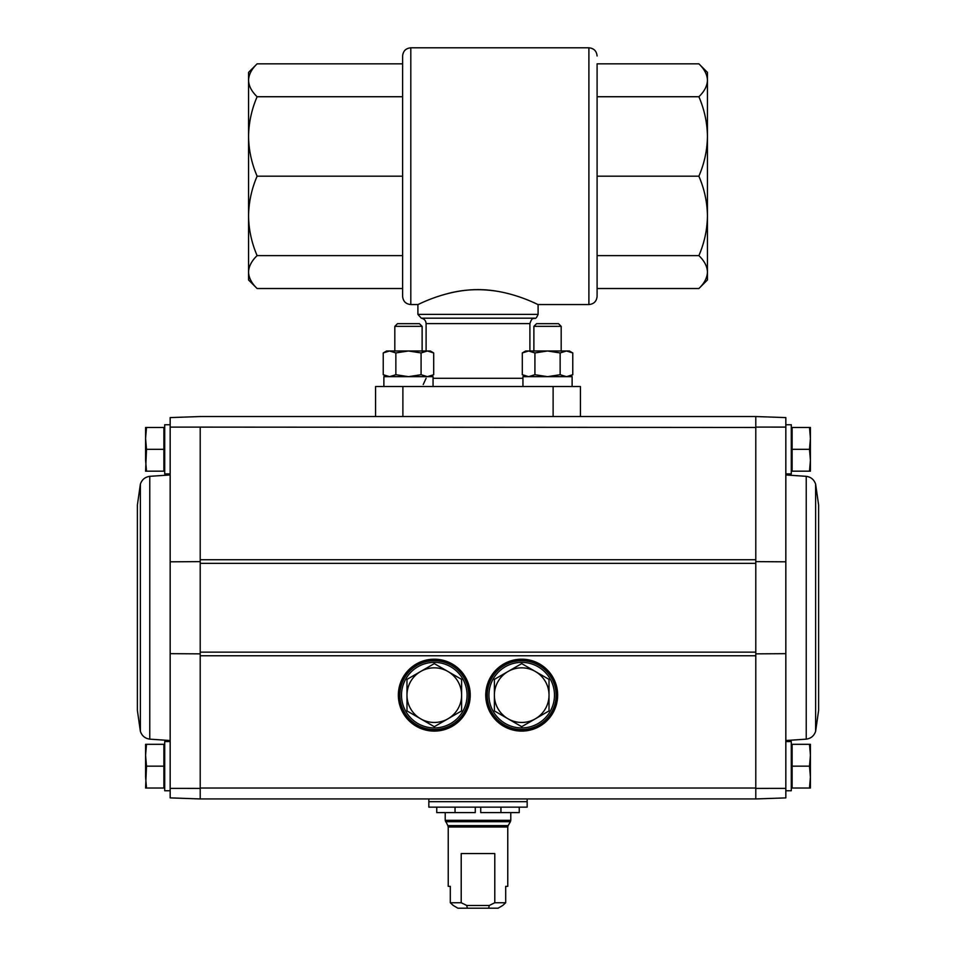 <?xml version="1.0" encoding="UTF-8"?>
<svg xmlns="http://www.w3.org/2000/svg" width="956" height="956" viewBox="0 0 956 956"><rect width="100%" height="100%" fill="white"/><g stroke="black" fill="none" stroke-linecap="round" stroke-linejoin="round"><path stroke-width="1.43" d="M447.946 293.528C464.688 289.071 482.171 288.497 500.382 291.807M410.805 47.8L588.896 47.8L588.896 304.558L538.097 304.558C538.491 305.107 510.564 289.56 478.108 289.62C445.484 289.513 417.497 305.107 417.903 304.558L410.805 304.558L410.805 47.8C405.834 48.29 403.097 51.015 402.607 55.998L402.607 296.36C403.097 301.343 405.834 304.068 410.805 304.558M698.884 288.521L707.44 279.977L707.44 80.28C707.237 74.604 704.393 69.119 698.884 63.837C704.381 69.119 707.237 74.604 707.44 80.28C707.237 85.968 704.393 91.453 698.884 96.735C704.381 109.51 707.237 122.75 707.44 136.457C707.237 150.176 704.393 163.404 698.884 176.179C704.381 188.953 707.237 202.194 707.44 215.901C707.237 229.607 704.393 242.848 698.884 255.622C704.381 260.904 707.237 266.389 707.44 272.066C707.237 277.754 704.393 283.239 698.884 288.521L597.094 288.521M698.884 255.622L597.094 255.622M698.884 176.179L597.094 176.179L597.094 63.837L698.884 63.837L707.44 72.381L707.44 80.28M698.884 96.735L597.094 96.735M707.44 266.999L707.44 215.901M707.44 136.457L707.44 85.359M588.896 304.558C593.867 304.068 596.604 301.343 597.094 296.36L597.094 63.837M402.607 288.521L257.116 288.521L248.56 279.977L248.56 72.381L257.116 63.837C251.607 69.119 248.763 74.604 248.56 80.28C248.763 85.956 251.619 91.441 257.116 96.735C251.607 109.498 248.763 122.738 248.56 136.457C248.763 150.164 251.619 163.404 257.116 176.179C251.607 188.941 248.763 202.182 248.56 215.901C248.763 229.607 251.619 242.848 257.116 255.622C251.607 260.904 248.763 266.389 248.56 272.066C248.763 277.754 251.607 283.239 257.116 288.521C251.619 283.227 248.763 277.754 248.56 272.066M402.607 63.837L257.116 63.837M402.607 96.735L257.116 96.735M402.607 176.179L257.116 176.179M402.607 255.622L257.116 255.622M426.101 350.983L426.101 323.606C425.862 320.583 424.261 318.778 421.285 318.181L417.903 314.393L417.903 304.558M426.101 378.301L423.221 384.539M375.577 416.541L375.577 386.499L580.423 386.499L580.423 416.541M785.832 788.377L755.79 788.401L755.79 798.941L785.832 797.89L785.832 653.665L755.79 653.856M200.21 788.401L200.21 798.941L170.168 797.89L170.168 788.377L200.21 788.401L200.21 559.726L755.79 559.726L755.79 788.401M755.79 561.626L785.832 561.817L785.832 417.593L755.79 416.541L755.79 427.093L785.832 427.105M755.79 559.726L755.79 427.093M200.21 653.856L170.168 653.665L170.168 474.953L149.769 476.327C145.049 477.02 141.918 479.625 140.377 484.142L137.389 505.043L137.389 710.439L140.377 731.34L140.377 484.142M200.21 561.626L170.168 561.817L170.168 417.593L200.21 416.541L755.79 416.541L755.79 427.463L170.168 427.105M200.21 559.726L200.21 427.093M170.168 788.377L170.168 653.665M146.495 788.019L163.882 788.019L163.882 744.318L146.495 744.318L145.587 755.24L146.495 766.162L145.587 777.097L146.495 788.019L145.587 788.019L146.495 766.162L163.882 766.162M146.495 471.177L163.882 471.177L163.882 427.463L146.495 427.463L145.587 438.398L146.495 449.32L145.587 460.242L146.495 471.177L145.587 471.177L146.495 449.32L163.882 449.32M755.79 798.941L755.79 788.019L200.21 788.019L200.21 798.941L755.79 798.941M470.244 695.143A35.946 35.946 0 0 1 416.326 726.285A35.946 35.946 0 0 1 416.326 664.014A35.946 35.946 0 0 1 470.244 695.143M557.647 695.143A35.946 35.946 0 0 1 503.728 726.285A35.946 35.946 0 0 1 503.728 664.014A35.946 35.946 0 0 1 557.647 695.143M557.217 695.143A35.503 35.503 0 0 1 503.943 725.903A35.503 35.503 0 0 1 503.943 664.396A35.503 35.503 0 0 1 557.217 695.143M469.802 695.143A35.503 35.503 0 0 1 416.541 725.903A35.503 35.503 0 0 1 416.541 664.396A35.503 35.503 0 0 1 469.802 695.143A35.503 35.503 0 0 1 416.541 725.903A35.503 35.503 0 0 1 416.541 664.396A35.503 35.503 0 0 1 469.802 695.143A35.503 35.503 0 0 1 416.541 725.903A35.503 35.503 0 0 1 416.541 664.396A35.503 35.503 0 0 1 469.802 695.143M170.168 741.581L164.707 741.581L164.707 790.743L170.168 790.743M170.168 424.739L164.707 424.739L164.707 473.901L170.168 473.901M145.587 460.242L145.587 427.463L146.495 427.463M145.587 777.097L145.587 744.318L146.495 744.318M809.505 788.019L792.118 788.019L792.118 744.318L809.505 744.318L810.413 755.24L809.505 766.162L810.413 777.097L809.505 788.019L810.413 788.019L810.413 744.318L809.505 744.318M785.832 790.743L791.293 790.743L791.293 741.581L785.832 741.581M809.505 471.177L792.118 471.177L792.118 427.463L809.505 427.463L810.413 438.398L809.505 449.32L810.413 460.242L809.505 471.177L810.413 471.177L810.413 427.463L809.505 427.463M785.832 473.901L791.293 473.901L791.293 424.739L785.832 424.739M792.118 449.32L809.505 449.32M792.118 766.162L809.505 766.162M818.611 607.741L818.611 710.439L815.623 731.34L815.623 484.142L818.611 505.043L818.611 607.741M461.21 902.739L450.3 902.739L453.264 905.463L450.3 902.739L450.3 886.343L448.233 886.343L448.233 827L507.767 827L507.767 886.343L505.7 886.343L505.7 902.739L502.737 905.463L505.7 902.739L494.79 902.739L494.79 853.577L461.21 853.577L461.21 902.739L466.731 905.463L467.353 908.2L488.647 908.2L489.269 905.463L494.79 902.739M453.264 905.463L457.888 908.2L453.264 905.463M502.737 905.463L498.112 908.2L502.737 905.463M457.888 908.2L467.353 908.2M488.647 908.2L498.112 908.2M455.056 807.139L455.056 812.6L475.263 812.6L475.263 807.139L480.737 807.139L480.737 812.6L500.944 812.6L500.944 807.139M480.737 807.139L527.162 807.139L527.162 801.678L428.838 801.678L428.838 807.139L475.263 807.139M455.056 812.6L436.761 812.6L436.761 807.139M519.239 807.139L519.239 812.6L500.944 812.6M489.269 905.463L466.731 905.463M467.078 695.143A32.779 32.779 0 0 0 417.903 666.762A32.779 32.779 0 0 0 417.903 723.537A32.779 32.779 0 0 0 467.078 695.143M406.981 710.917L406.981 679.381L434.299 663.607L461.617 679.381L461.617 710.917L434.299 726.691L406.981 710.917L406.981 679.381M447.958 671.494A27.318 27.318 0 0 1 447.958 718.804A27.318 27.318 0 0 1 406.981 695.143A27.318 27.318 0 0 1 447.958 671.494M461.617 710.917L461.617 679.381M554.48 695.143A32.779 32.779 0 0 0 505.318 666.762A32.779 32.779 0 0 0 505.318 723.537A32.779 32.779 0 0 0 554.48 695.143M494.383 710.917L494.383 679.381L521.701 663.607L549.019 679.381L549.019 710.917L521.701 726.691L494.383 710.917L494.383 679.381M535.36 671.494A27.318 27.318 0 0 1 535.36 718.804A27.318 27.318 0 0 1 494.383 695.143A27.318 27.318 0 0 1 535.36 671.494M549.019 710.917L549.019 679.381M395.856 352.943L408.475 350.983L386.618 350.983L383.236 352.943L389.546 350.983L395.856 352.943L395.856 374.716L389.546 376.664L383.236 374.716L389.546 376.664L395.856 374.716L408.475 376.664L421.082 374.716L427.392 376.664L433.701 374.716L433.701 352.943L427.392 350.983L433.701 352.943L430.32 350.983L427.392 350.983L421.082 352.943L421.082 374.716M422.122 352.382L425.958 351.103M572.764 352.943L566.454 350.983L572.764 352.943L566.454 350.983L569.382 350.983L572.764 352.943L572.764 374.716L566.454 376.664L560.144 374.716L547.525 376.664L534.918 374.716L528.608 376.664L522.299 374.716L528.608 376.664M566.454 350.983L525.681 350.983L522.299 352.943L528.608 350.983L534.918 352.943L547.525 350.983L560.144 352.943L566.454 350.983L560.144 352.943L560.144 374.716M572.118 386.499L572.118 376.664L522.944 376.664L522.944 386.499M561.184 326.355L558.507 323.678L536.555 323.678L533.878 326.355L533.878 350.983L533.878 326.355L561.184 326.355L561.184 350.983M534.918 352.943L534.918 374.716M522.299 352.943L522.299 374.716L525.681 376.664M433.056 386.499L433.056 376.664L383.882 376.664L383.882 386.499M394.816 326.355L422.122 326.355L419.445 323.678L397.493 323.678L394.816 326.355L394.816 350.983M383.236 352.943L383.236 374.716L389.546 376.664M427.392 350.983L408.475 350.983L421.082 352.943M417.903 314.393L538.097 314.393L538.097 304.558M433.056 378.301L522.944 378.301M426.101 323.606L529.899 323.606L529.899 350.983M421.285 318.181L534.715 318.181C533.424 319.268 532.313 316.472 529.899 323.606M553.118 386.499L553.118 416.541M402.882 386.499L402.882 416.541M200.21 655.756L755.79 655.756M200.21 652.135L755.79 652.135M200.21 563.347L755.79 563.347M557.288 695.143A35.587 35.587 0 0 1 503.908 725.963A35.587 35.587 0 0 1 503.908 664.336A35.587 35.587 0 0 1 557.288 695.143M556.117 695.143A34.416 34.416 0 0 1 504.493 724.959A34.416 34.416 0 0 1 504.493 665.34A34.416 34.416 0 0 1 556.117 695.143M469.886 695.143A35.587 35.587 0 0 1 416.505 725.963A35.587 35.587 0 0 1 416.505 664.336A35.587 35.587 0 0 1 469.886 695.143M468.715 695.143A34.416 34.416 0 0 1 417.091 724.959A34.416 34.416 0 0 1 417.091 665.34A34.416 34.416 0 0 1 468.715 695.143M170.168 740.53L149.769 739.155L149.769 476.327M785.832 561.817L785.832 653.665M785.832 474.953L806.231 476.327L806.231 739.155C810.951 738.462 814.082 735.857 815.623 731.34M507.767 827L508.138 825.637L447.862 825.637L445.221 820.332L510.779 820.332L510.779 812.6M445.592 821.706L510.408 821.706L510.779 820.332M429.375 801.678L526.625 801.678M588.896 47.8C593.867 48.29 596.604 51.015 597.094 55.998M534.715 318.181C535.48 319.017 536.603 317.762 538.097 314.393M164.707 747.915L163.882 747.102M164.707 784.41L163.882 785.235M164.707 431.072L163.882 430.26L164.707 431.072M164.707 467.568L163.882 468.38M149.769 739.155C145.049 738.462 141.918 735.857 140.377 731.34M791.293 431.072L792.118 430.26L791.293 431.072M791.293 784.41L792.118 785.235M791.293 747.915L792.118 747.102M791.293 467.568L792.118 468.38M785.832 740.53L806.231 739.155M806.231 476.327C810.951 477.02 814.082 479.625 815.623 484.142M445.221 820.332L445.221 812.6M447.862 825.637L448.233 827M508.138 825.637L510.408 821.706M527.162 801.128L527.162 798.941M428.838 801.128L428.838 798.941M536.555 323.678L533.878 326.355M569.382 376.664L572.764 374.716M422.122 326.355L422.122 350.983M430.32 376.664L433.701 374.716M386.618 376.664L383.236 374.716"/></g></svg>
